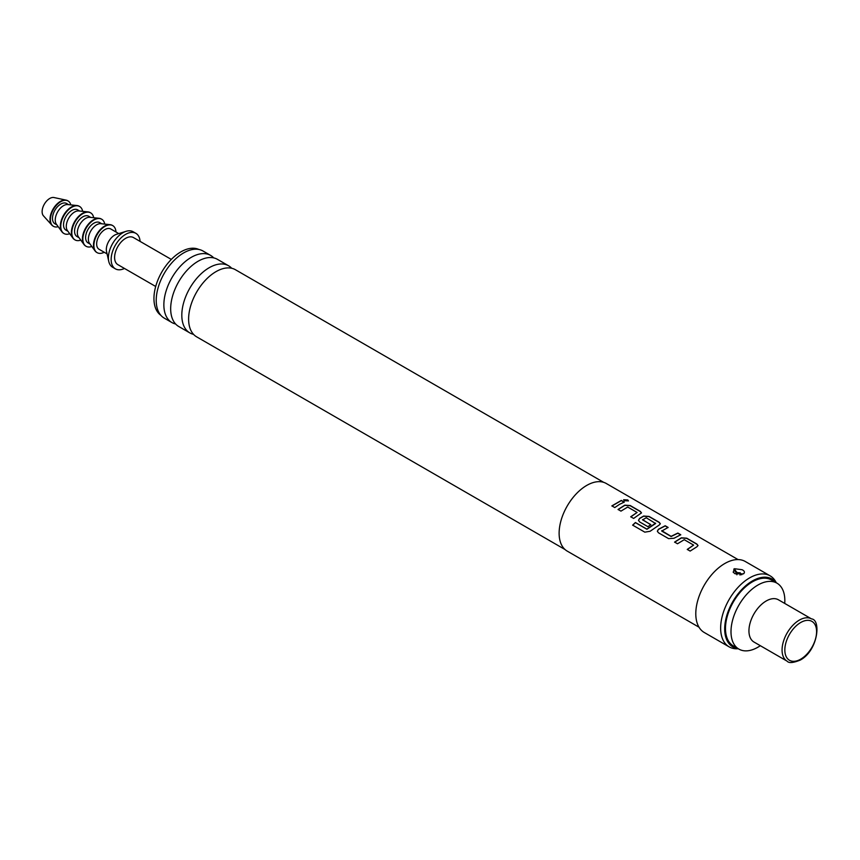 <?xml version="1.0" encoding="UTF-8"?>
<svg xmlns="http://www.w3.org/2000/svg" width="860" height="860" viewBox="0 0 860 860"><rect width="100%" height="100%" fill="white"/><g stroke="black" fill="none" stroke-linecap="round" stroke-linejoin="round"><path stroke-width="1.29" d="M627.757 499.94L628.445 500.875L624.306 500.735L623.64 499.735L627.757 499.94M623.64 499.778L627.703 500.122L628.413 500.95M603.72 482.363L235.393 269.707A38.754 22.371 120 0 0 221.439 269.126A38.754 22.371 120 0 0 216.021 271.631A38.754 22.371 120 0 0 189.157 325.037A38.754 22.371 120 0 0 196.639 336.83L564.966 549.486M228.588 265.772L217.451 259.344A38.754 22.371 120 0 0 203.487 258.763A38.754 22.371 120 0 0 198.069 261.268A38.754 22.371 120 0 0 171.215 314.674A38.754 22.371 120 0 0 178.697 326.467L189.834 332.906A38.754 22.371 -60 0 1 183.9 301.849A38.754 22.371 -60 0 1 209.216 267.697A38.754 22.371 -60 0 1 228.588 265.772A38.754 22.371 -60 0 1 231.695 268.266M674.616 542.241L681.335 537.973L686.721 538.36L696.869 544.219L697.997 545.616M687.28 549.54L693.622 545.1L684.248 539.693L677.497 543.767L674.595 542.09L681.346 537.812L686.742 538.199L696.89 544.058L698.019 545.53L696.901 546.788L690.15 551.077L687.258 549.4L693.622 545.1M657.352 531.265L658.459 529.427L665.178 525.922L668.07 527.599M661.727 530.695L671.101 536.339L677.852 533.06L680.755 534.737L674.004 538.252L668.607 538.629L658.459 532.781L657.33 531.2L658.448 529.276L665.199 525.75L668.091 527.427L661.738 531.082L671.112 536.5L677.83 533.232L680.733 534.909M638.507 520.386L639.614 518.548L643.645 516.215L649.031 516.602L659.179 522.461L660.308 523.858M632.691 525.256L635.443 522.654L646.924 529.276L655.6 523.536L646.236 517.741L642.571 519.87L650.805 524.621L647.924 526.696L639.614 521.902L638.496 520.322L639.603 518.397L643.656 516.043L649.063 516.441L659.201 522.289L660.329 523.772L659.212 525.03L650.106 531.276L644.817 532.157L632.637 525.127L635.411 522.514L646.881 529.147L655.61 523.159M642.571 519.634L650.816 524.783M618.082 509.593L624.801 505.336L630.187 505.723L640.334 511.582L641.474 512.979M630.745 516.903L637.088 512.463L627.714 507.045L620.963 511.13L618.061 509.453L624.812 505.164L630.219 505.551L640.356 511.41L641.485 512.893L633.626 518.44L630.724 516.763L637.088 512.463M611.901 506.024L621.296 500.595L624.199 502.272M787.126 661.179L753.994 642.044A24.402 14.093 -60 0 1 750.253 622.489A24.402 14.093 -60 0 1 766.195 600.989A24.402 14.093 -60 0 1 778.397 599.775L811.528 618.91A24.402 14.093 -60 0 0 799.327 620.114A24.402 14.093 -60 0 0 783.385 641.625A24.402 14.093 -60 0 0 787.126 661.179C788.846 663.307 793.242 662.931 800.305 660.061C818.107 650.504 821.246 619.619 811.528 618.91M760.326 645.699A38.066 21.984 -60 0 1 757.918 647.214A38.066 21.984 -60 0 1 738.88 649.096A38.066 21.984 -60 0 1 733.042 618.598A38.066 21.984 -60 0 1 757.918 585.047A38.066 21.984 -60 0 1 776.956 583.155A38.066 21.984 -60 0 1 784.728 603.43M738.88 649.096L733.354 645.914A38.066 21.984 -60 0 1 727.528 615.405A38.066 21.984 -60 0 1 752.392 581.854A38.066 21.984 -60 0 1 771.431 579.973L776.956 583.155M53.234 226.191A14.641 8.45 -60 0 1 53.03 226.072A14.641 8.45 -60 0 1 51.804 225.083L43.452 215.828A10.739 6.203 -60 0 1 43 207.045A10.739 6.203 -60 0 1 49.719 198.488A10.739 6.203 -60 0 1 54.008 197.542L66.198 200.154A14.641 8.45 -60 0 1 67.671 200.713A14.641 8.45 -60 0 1 67.876 200.831M51.804 225.083A14.641 8.45 -60 0 1 51.191 213.108A14.641 8.45 -60 0 1 60.35 201.433A14.641 8.45 -60 0 1 66.198 200.154M58.2 226.696A14.641 8.45 -60 0 1 53.438 226.309A14.641 8.45 -60 0 1 51.191 214.581A14.641 8.45 -60 0 1 60.759 201.681A14.641 8.45 -60 0 1 68.08 200.95A14.641 8.45 -60 0 1 70.789 204.884M63.791 233.404A15.62 9.019 -60 0 1 63.586 233.297A15.62 9.019 -60 0 1 61.888 231.749L56.395 224.213A11.717 6.762 -60 0 1 56.33 214.645A11.717 6.762 -60 0 1 63.522 205.658A11.717 6.762 -60 0 1 67.746 204.562L77.024 205.551A15.62 9.019 -60 0 1 79.195 206.239A15.62 9.019 -60 0 1 79.399 206.368M56.932 224.944L54.9 223.772A11.717 6.762 -60 0 1 53.105 214.387A11.717 6.762 -60 0 1 60.759 204.067A11.717 6.762 -60 0 1 66.618 203.487L68.639 204.658M61.888 231.749A15.62 9.019 -60 0 1 61.791 218.988A15.62 9.019 -60 0 1 71.391 207.013A15.62 9.019 -60 0 1 77.024 205.551M69.724 233.726A15.62 9.019 -60 0 1 63.995 233.533A15.62 9.019 -60 0 1 61.597 221.02A15.62 9.019 -60 0 1 71.81 207.249A15.62 9.019 -60 0 1 79.614 206.486A15.62 9.019 -60 0 1 82.657 211.345M74.831 239.79A15.62 9.019 -60 0 1 74.626 239.671A15.62 9.019 -60 0 1 72.928 238.134L67.435 230.587A11.717 6.762 -60 0 1 67.37 221.02A11.717 6.762 -60 0 1 74.562 212.033A11.717 6.762 -60 0 1 78.787 210.936L88.064 211.925A15.62 9.019 -60 0 1 90.246 212.613A15.62 9.019 -60 0 1 90.45 212.743M67.972 231.319L65.951 230.147A11.717 6.762 -60 0 1 64.156 220.762A11.717 6.762 -60 0 1 71.81 210.442A11.717 6.762 -60 0 1 77.658 209.861L79.69 211.033M72.928 238.134A15.62 9.019 -60 0 1 72.842 225.374A15.62 9.019 -60 0 1 82.431 213.387A15.62 9.019 -60 0 1 88.064 211.925M80.775 240.112A15.62 9.019 -60 0 1 75.035 239.908A15.62 9.019 -60 0 1 72.648 227.395A15.62 9.019 -60 0 1 82.85 213.635A15.62 9.019 -60 0 1 90.655 212.861A15.62 9.019 -60 0 1 93.697 217.72M85.882 246.164A15.62 9.019 -60 0 1 85.667 246.046A15.62 9.019 -60 0 1 83.979 244.509L78.486 236.962A11.717 6.762 -60 0 1 78.41 227.395A11.717 6.762 -60 0 1 85.613 218.408A11.717 6.762 -60 0 1 89.827 217.311L99.104 218.3A15.62 9.019 -60 0 1 101.286 218.999A15.62 9.019 -60 0 1 101.491 219.117M79.013 237.693L76.992 236.532A11.717 6.762 -60 0 1 75.196 227.137A11.717 6.762 -60 0 1 82.85 216.817A11.717 6.762 -60 0 1 88.709 216.236L90.73 217.408M83.979 244.509A15.62 9.019 -60 0 1 83.882 231.749A15.62 9.019 -60 0 1 93.482 219.773A15.62 9.019 -60 0 1 99.104 218.3M91.816 246.487A15.62 9.019 -60 0 1 86.086 246.282A15.62 9.019 -60 0 1 83.689 233.769A15.62 9.019 -60 0 1 93.891 220.009A15.62 9.019 -60 0 1 101.706 219.236A15.62 9.019 -60 0 1 104.737 224.095M96.922 252.539A15.62 9.019 -60 0 1 96.718 252.421A15.62 9.019 -60 0 1 95.019 250.883L89.526 243.337A11.717 6.762 -60 0 1 89.462 233.769A11.717 6.762 -60 0 1 96.653 224.793A11.717 6.762 -60 0 1 100.878 223.686L110.155 224.675A15.62 9.019 -60 0 1 112.337 225.374A15.62 9.019 -60 0 1 112.542 225.492M90.063 244.068L88.032 242.907A11.717 6.762 -60 0 1 86.236 233.522A11.717 6.762 -60 0 1 93.891 223.191A11.717 6.762 -60 0 1 99.749 222.611L101.77 223.783M95.019 250.883A15.62 9.019 -60 0 1 94.933 238.123A15.62 9.019 -60 0 1 104.522 226.148A15.62 9.019 -60 0 1 110.155 224.675M104.243 252.259A15.62 9.019 -60 0 1 97.126 252.657A15.62 9.019 -60 0 1 94.729 240.144A15.62 9.019 -60 0 1 104.942 226.384A15.62 9.019 -60 0 1 112.746 225.61A15.62 9.019 -60 0 1 115.96 231.974M124.474 268.449A20.5 11.836 -60 0 1 115.391 268.847L112.638 267.245A20.5 11.836 -60 0 1 108.758 261.408L106.532 251.518A11.717 6.762 -60 0 1 114.606 235.145A11.717 6.762 -60 0 1 116.455 234.318L126.141 231.308A20.5 11.836 -60 0 1 133.128 231.749L135.891 233.339A20.5 11.836 -60 0 1 140.094 241.402M107.059 253.893L99.083 249.282A11.717 6.762 -60 0 1 97.287 239.897A11.717 6.762 -60 0 1 104.942 229.566A11.717 6.762 -60 0 1 110.79 228.996L118.777 233.597M108.758 261.408A20.5 11.836 -60 0 1 122.883 232.759A20.5 11.836 -60 0 1 126.141 231.308M115.391 268.847A20.5 11.836 -60 0 1 112.251 252.421A20.5 11.836 -60 0 1 125.646 234.35A20.5 11.836 -60 0 1 135.891 233.339M155.692 286.477L117.831 264.622A15.62 9.019 -60 0 1 115.444 252.098A15.62 9.019 -60 0 1 125.646 238.338A15.62 9.019 -60 0 1 133.451 237.564L171.312 259.419M160.863 315.319A38.066 21.984 -60 0 1 156.273 284.531A38.066 21.984 -60 0 1 180.869 251.883A38.066 21.984 -60 0 1 198.875 249.475M175.59 323.983A38.754 22.371 -60 0 1 171.893 322.543A38.754 22.371 -60 0 1 165.948 291.486A38.754 22.371 -60 0 1 191.264 257.333A38.754 22.371 -60 0 1 210.646 255.42A38.754 22.371 -60 0 1 213.742 257.903M734.462 568.718L733.193 572.212L735.085 573.77L743.405 573.878C745.072 572.394 744.642 571.008 742.094 569.718L734.462 568.718A7.804 4.504 -120 0 0 737.213 572.609L740.288 572.824L740.654 574.598L739.966 575.007A7.804 4.504 60 0 1 739.966 575.007M743.405 573.878L743.986 573.448M776.333 582.8L775.741 581.726A41.001 23.671 120 0 0 770.13 575.845L745.287 561.494A41.001 23.671 120 0 0 724.787 563.526A41.001 23.671 120 0 0 697.997 599.657A41.001 23.671 120 0 0 704.286 632.508L729.13 646.849A41.001 23.671 120 0 0 737.041 648.773L738.267 648.741M770.13 575.845A41.001 23.671 120 0 0 749.63 577.877A41.001 23.671 120 0 0 722.851 613.997A41.001 23.671 120 0 0 729.13 646.849M776.053 582.639A39.173 22.618 120 0 0 752.392 580.951A39.173 22.618 120 0 0 725.722 619.705A39.173 22.618 120 0 0 737.987 648.58M210.646 255.42L203.003 251.002A38.754 22.371 120 0 0 183.621 252.926A38.754 22.371 120 0 0 158.304 287.079A38.754 22.371 120 0 0 164.249 318.125L171.893 322.543M193.543 334.346A38.754 22.371 -60 0 1 189.834 332.906M738.052 559.58L606.257 483.481A39.044 22.543 120 0 0 586.735 485.416A39.044 22.543 120 0 0 561.225 519.827A39.044 22.543 120 0 0 567.213 551.109L699.008 627.209M619.522 504.347L614.782 507.561L611.879 505.884L621.328 500.423L624.22 502.1L619.522 504.347M737.213 572.609L736.515 573.007A7.804 4.504 60 0 1 733.774 569.116M736.891 574.792L736.515 573.007M800.714 622.5A22.457 12.964 120 0 0 784.836 649.999A22.457 12.964 120 0 0 800.714 659.168A22.457 12.964 120 0 0 816.591 631.67A22.457 12.964 120 0 0 800.714 622.5M740.654 574.598A7.804 4.504 -120 0 0 741.911 574.641"/></g></svg>

